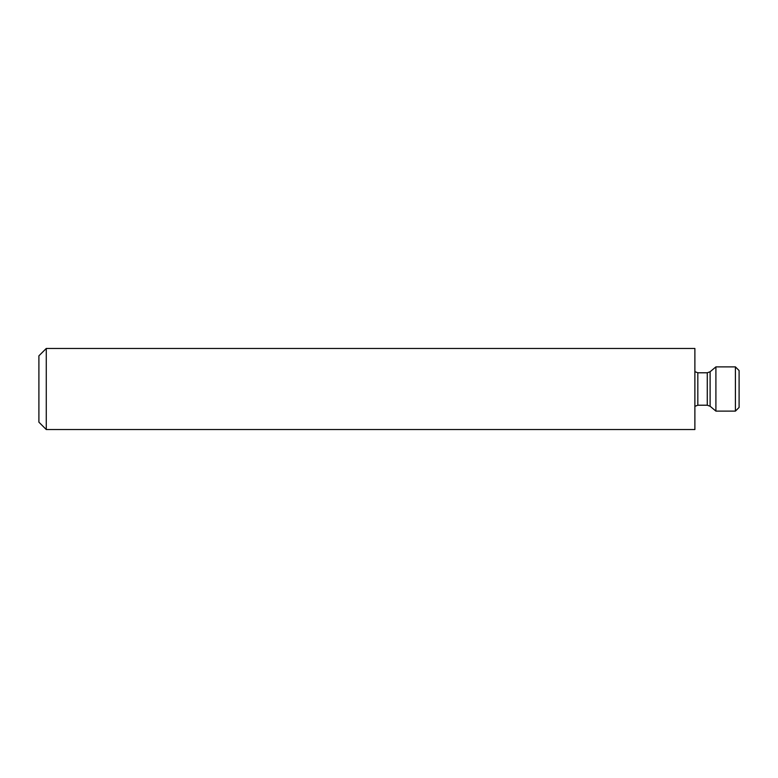 <?xml version="1.0" encoding="UTF-8"?>
<svg xmlns="http://www.w3.org/2000/svg" width="778" height="778" viewBox="0 0 778 778"><rect width="100%" height="100%" fill="white"/><g stroke="black" fill="none" stroke-linecap="round" stroke-linejoin="round"><path stroke-width="1.17" d="M46.272 348.466L46.272 429.534L694.88 429.534L694.88 348.466L46.272 348.466L38.9 355.828L38.9 422.172L46.272 429.534M735.414 366.885L735.414 411.115L739.1 407.429L739.1 370.571L735.414 366.885L715.906 366.885L715.906 411.115L710.11 406.252L710.11 371.748L715.906 366.885M710.11 406.252L707.27 405.212L697.827 405.212L697.827 372.788L694.88 371.66M707.27 405.212L707.27 372.788L697.827 372.788M697.827 405.212L694.88 406.34M710.11 371.748L707.27 372.788M735.414 411.115L715.906 411.115"/></g></svg>
